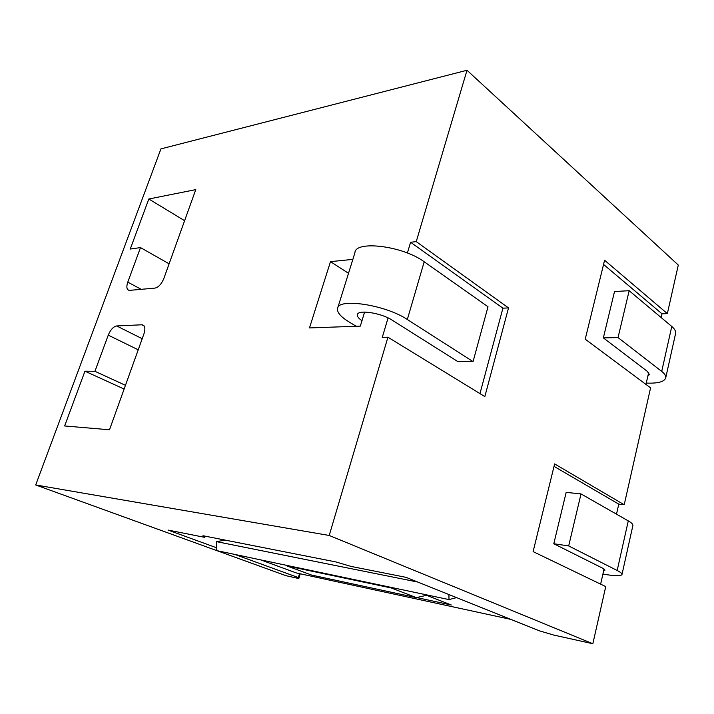 <?xml version="1.0" encoding="UTF-8"?>
<svg xmlns="http://www.w3.org/2000/svg" width="714" height="714" viewBox="0 0 714 714"><rect width="100%" height="100%" fill="white"/><g stroke="black" fill="none" stroke-linecap="round" stroke-linejoin="round"><path stroke-width="1.07" d="M456.567 597.609L448.99 599.59L448.919 594.539M225.312 540.132L216.458 541.631L216.645 550.601L448.99 599.59M260.931 559.946L296.203 572.914L510.921 619.413M148.815 199.001L130.251 249.043L140.497 247.588L127.779 282.128C126.217 286.957 126.69 289.706 129.189 290.393L154.992 288.108C158.562 287.251 161.516 284.038 163.845 278.478L195.77 189.621L148.815 199.001L184.605 220.706M64.644 425.963L109.492 429.783L143.951 333.857C145.594 328.502 144.987 325.477 142.148 324.781L116.685 325.95C113.365 326.637 110.554 329.698 108.251 335.134L94.935 371.289L84.957 371.182L64.644 425.963M216.645 550.556L35.7 484.967L329.216 535.464L592.843 643.733L553.769 635.067L539.356 630.819L406.052 577.349L351.19 566.452L335.776 561.909L202.954 535.723L204.677 537.347L168.031 530.074L216.592 547.781M234.888 554.448L298.336 577.581L299.523 573.637M298.336 577.581L298.809 578.536L300.228 573.788M216.994 550.681L286.019 575.698L298.809 578.536M35.7 484.967L160.927 148.887L467.001 70.267L678.3 265.064L667.34 313.616L604.588 260.244L585.221 339.186L650.588 387.863L624.206 504.744L554.626 463.921L533.108 551.619L605.74 586.596L592.843 643.733M467.001 70.267L416.244 241.627L410.595 242.26L407.391 253.024M388.077 317.917L382.293 337.347L387.934 337.213L329.216 535.464M364.604 312.072L360.329 326.119L309.474 327.931L330.493 261.636L352.859 259.378M410.595 242.26L502.915 308.171L508.52 307.912L484.833 396.591L387.934 337.213M508.52 307.912L416.244 241.627M502.915 308.171L479.969 393.61M600.626 584.132L604.062 569.013M616.503 514.178L618.788 504.146L624.206 504.744M645.965 384.418L648.651 372.61M661.155 317.551L662.003 313.812L667.34 313.616M348.512 273.31L330.493 261.636M125.468 385.319L94.935 371.289M140.497 247.588L169.12 263.814M124.129 389.05L84.957 371.182M647.821 376.251L649.374 374.529L647.286 371.325L603.357 337.883L614.513 291.517L629.159 290.705L618.047 337.588L661.717 371.414C664.636 373.708 665.984 375.796 665.76 377.697C664.573 381.758 658.076 383.552 646.277 383.079M675.506 333.866L675.649 333.251C675.908 331.153 674.623 328.895 671.776 326.468L629.159 290.705M618.047 337.588L603.357 337.883M603.66 570.763L605.026 570.12L602.518 568.13L553.796 543.747L566.166 492.374L581.009 493.918L568.683 545.933L617.173 570.486C620.404 572.137 622.019 573.431 622.019 574.377C621.287 576.287 614.924 576.171 602.919 574.038M632.836 525.745L632.916 525.397C632.97 524.21 631.417 522.71 628.275 520.89L581.009 493.918M568.683 545.933L553.796 543.747M356.206 326.262L348.932 321.862C340.953 316.954 337.133 312.589 337.472 308.778C337.169 297.604 385.382 304.646 407.319 319.506L473.061 361.596L488.01 306.752L424.205 261.788C402.973 245.866 355.144 240.074 354.903 252.792L337.793 307.752M473.061 361.596L457.888 361.623L392.111 320.122C381.106 312.794 357.33 309.296 357.366 314.874C357.187 316.552 358.723 318.489 361.98 320.693M554.028 466.358L618.788 504.146M662.003 313.812L603.553 264.448M204.677 537.347L205.07 536.143M287.046 565.443L286.903 565.916L311.607 575.073L416.342 597.627L426.561 595.306M216.458 541.631L417.797 582.062M416.655 597.556L451.373 605.026L424.134 594.351M391.531 587.479L391.388 587.997L416.342 597.627M391.388 587.997L286.903 565.916M144.148 325.986L141.765 324.772M116.685 325.95L142.211 338.713M127.779 282.128L141.247 289.349M138.221 349.815L108.251 335.134M661.717 371.414L671.776 326.468M617.173 570.486L628.275 520.89M424.205 261.788L407.319 319.506M143.925 325.682L142.148 324.781M665.76 377.697L675.649 333.251M622.019 574.377L632.916 525.397M357.527 314.365L357.366 314.874"/></g></svg>
